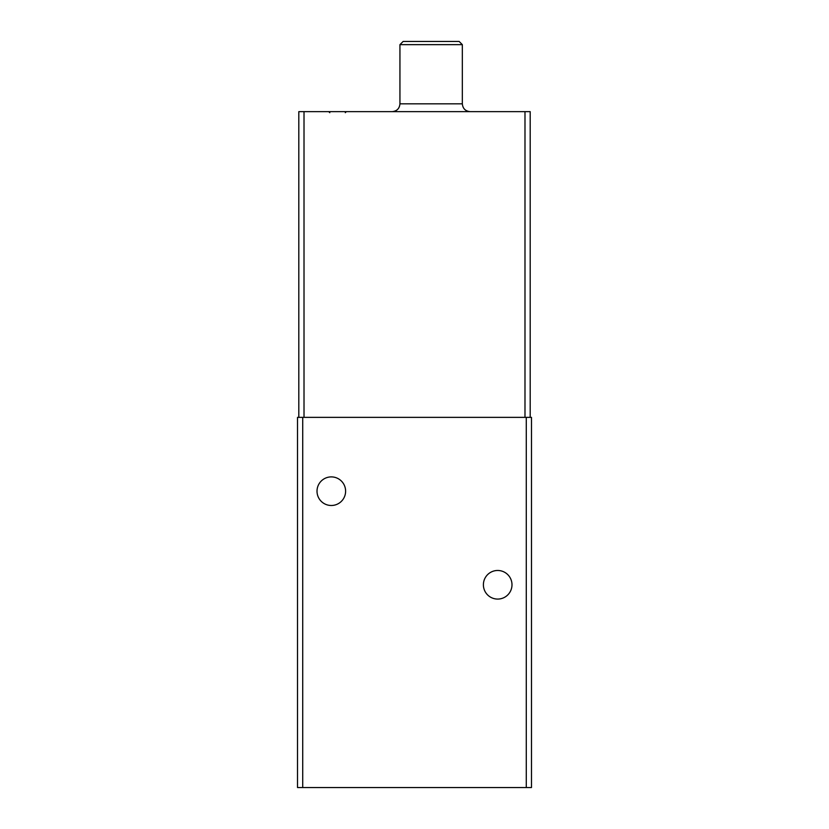 <?xml version="1.0" encoding="UTF-8"?>
<svg xmlns="http://www.w3.org/2000/svg" width="829" height="829" viewBox="0 0 829 829"><rect width="100%" height="100%" fill="white"/><g stroke="black" fill="none" stroke-linecap="round" stroke-linejoin="round"><path stroke-width="1.24" d="M526.28 417.36L297.518 417.36L297.518 787.55L531.482 787.55L531.482 417.36L526.28 417.36L526.28 787.55M345.61 491.193A14.3 14.3 0 0 0 324.16 478.81A14.3 14.3 0 0 0 324.16 503.576A14.3 14.3 0 0 0 345.61 491.193M511.99 584.777A14.3 14.3 0 0 0 490.54 572.393A14.3 14.3 0 0 0 490.54 597.16A14.3 14.3 0 0 0 511.99 584.777M298.813 417.36L298.813 111.646L530.187 111.646L530.187 417.36M399.941 44.642L462.333 44.642L459.142 41.45L403.132 41.45L399.941 44.642L399.941 103.843C399.485 108.578 396.884 111.179 392.148 111.646M462.333 44.642L462.333 103.843L399.941 103.843M470.136 111.646C465.401 111.179 462.8 108.578 462.333 103.843M302.72 417.36L302.72 787.55M304.015 417.36L304.015 111.646M524.985 417.36L524.985 111.646M345.299 112.682L346.335 111.646M329.807 112.682L328.761 111.646"/></g></svg>
